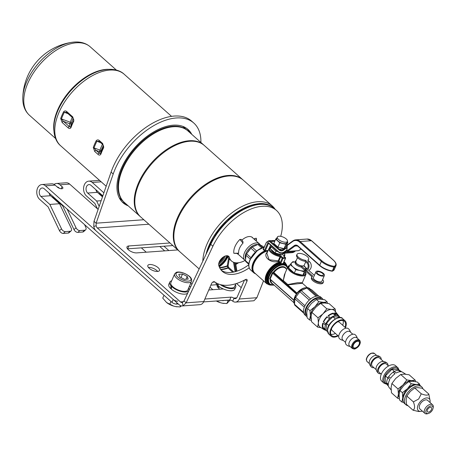 <?xml version="1.0" encoding="UTF-8"?>
<svg xmlns="http://www.w3.org/2000/svg" width="456" height="456" viewBox="0 0 456 456"><rect width="100%" height="100%" fill="white"/><g stroke="black" fill="none" stroke-linecap="round" stroke-linejoin="round"><path stroke-width="0.68" d="M233.979 298.264L233.746 298.093A2.303 0.958 23.4 0 0 230.941 297.135L229.693 300.025A2.303 0.958 -156.6 0 1 232.492 300.983L232.731 301.159L233.979 298.264A3.46 2.462 -94.1 0 0 235.262 298.651A3.46 2.462 -94.1 0 0 237.143 297.095L244.507 280.07M245.305 279.642L246.992 281.141L239.269 298.993A6.914 4.925 85.9 0 1 235.513 302.1A6.914 4.925 85.9 0 1 232.731 301.159M280.714 236.345A47.259 26.767 131.6 0 0 276.501 210.461A47.259 26.767 131.6 0 0 212.895 246.229L186.145 302.83L182.998 305.816A6.914 4.925 85.9 0 1 182.252 305.947L200.002 304.665A6.914 4.925 -94.1 0 0 203.764 301.558L211.487 283.706A2.303 1.305 131.6 0 1 214.594 281.831A47.259 26.767 131.6 0 0 245.368 279.608A2.303 1.305 131.6 0 1 246.913 279.534A2.303 1.305 131.6 0 1 246.992 281.141M182.252 305.947A6.914 4.925 85.9 0 1 179.254 304.83L96.045 230.839A6.914 4.925 85.9 0 1 93.765 226.467L93.999 221.297L96.13 223.189L96.159 225.766L93.765 226.467M229.693 300.025L203.604 301.906M217.005 284.698L210.871 285.137M190.796 286.59L189.211 286.704M172.875 245.567L127.629 248.833A6.338 2.628 23.4 0 0 127.498 248.845M157.69 271.44A6.338 2.628 23.4 0 0 156.841 270.545A6.338 2.628 23.4 0 0 148.371 267.404M235.513 302.1L253.262 300.817A6.914 4.925 -94.1 0 0 254.009 300.681L256.888 297.717L263.522 280.828M238.499 254.562A11.064 6.27 -48.4 0 1 237.747 254.049A11.064 6.27 -48.4 0 1 237.251 253.513M241.868 240.147A11.064 6.27 -48.4 0 1 252.453 237.508A11.064 6.27 -48.4 0 1 253.051 238.197M249.21 267.871A34.234 19.391 -48.4 0 1 222.351 271.36A34.234 19.391 -48.4 0 1 218.789 265.483A6.914 3.916 -48.4 0 1 222.009 258.05A6.914 3.916 -48.4 0 1 228.701 256.335A6.914 3.916 -48.4 0 1 229.419 257.52A20.4 11.554 131.6 0 0 231.54 261.026A20.4 11.554 131.6 0 0 245.117 260.439M221.348 270.345A34.234 19.391 131.6 0 0 248.759 264.782M231.54 261.026L229.414 259.133A20.4 11.554 -48.4 0 1 227.322 255.742M158.095 267.661A6.338 2.628 -156.6 0 1 159.475 270.493A6.338 2.628 -156.6 0 1 152.612 270.391A6.338 2.628 -156.6 0 1 147.835 265.46A6.338 2.628 -156.6 0 1 152.065 264.714A6.338 2.628 -156.6 0 1 158.095 267.661M204.864 299.022L230.941 297.135M236.544 283.495L241.224 287.656M183.489 301.724L180.502 301.94L97.299 227.949A3.46 2.462 -94.1 0 1 96.159 225.766M177.772 249.922L136.692 252.892A6.338 2.628 -156.6 0 1 129.88 250.868A6.338 2.628 -156.6 0 1 126.967 246.901A6.338 2.628 -156.6 0 1 128.883 245.949L169.963 242.98M190.46 283.814L192.164 283.695M212.678 282.213L214.884 282.053M223.32 288.95L208.768 289.999M180.502 301.94A3.46 2.462 -94.1 0 0 182.001 302.499A3.46 2.462 -94.1 0 0 182.377 302.436L184.019 300.937L186.145 302.83L203.764 301.558M182.377 302.436L182.998 305.816M276.501 210.461L274.375 208.569A47.259 26.767 131.6 0 0 210.763 244.336L184.019 300.937M128.187 205.827A48.986 27.748 -48.4 0 1 122.949 202.715A48.986 27.748 -48.4 0 1 134.771 147.67A48.986 27.748 -48.4 0 1 188.06 129.498A48.986 27.748 -48.4 0 1 191.765 134.338M189.633 132.445A48.986 27.748 131.6 0 0 186.949 128.603M121.929 201.717A48.986 27.748 131.6 0 0 126.061 203.935M143.834 219.741L96.13 223.189L113.208 174.01A57.633 32.644 -48.4 0 1 151.09 127.27A57.633 32.644 -48.4 0 1 193.806 123.04A57.633 32.644 -48.4 0 1 200.896 142.46M93.999 221.297L111.082 172.117A57.633 32.644 -48.4 0 1 148.958 125.377A57.633 32.644 -48.4 0 1 191.674 121.148L193.806 123.04M250.441 248.788A7.98 4.52 131.6 0 0 247.619 252.499M257.566 244.576A9.798 5.552 131.6 0 0 246.052 253.217A9.798 5.552 131.6 0 0 245.641 259.042M260.308 244.997A10.95 6.202 131.6 0 0 259.475 243.909A10.95 6.202 131.6 0 0 251.809 244.439A10.95 6.202 131.6 0 0 244.53 252.647A10.95 6.202 131.6 0 0 244.923 260.273A10.95 6.202 131.6 0 0 245.493 260.69A2.303 1.305 131.6 0 0 245.773 261.567A2.303 1.305 131.6 0 0 245.915 261.67M241.23 239.44L239.85 239.451L243.019 243.094L242.86 241.292L241.156 239.337L242.86 241.292M238.653 253.177L233.854 253.302L238.499 253.485L238.653 253.177A10.95 6.202 -48.4 0 1 243.019 243.094M233.854 253.302A14.41 8.162 -48.4 0 1 239.85 239.451M255.993 240.814L256.346 238.26L254.881 238.454L254.71 239.674M254.043 239.081L254.881 238.454M256.346 238.26A14.41 8.162 -48.4 0 1 256.34 241.121M218.225 283.894L218.225 285.855A10.431 4.326 23.4 0 0 230.531 290.785A10.431 4.326 23.4 0 0 234.789 289.201L235.701 287.08A10.431 4.326 23.4 0 0 235.393 284.749M215.642 282.566A10.431 4.326 23.4 0 0 217.592 285.296L217.654 283.649M220.225 284.578A10.431 4.326 23.4 0 0 231.448 288.671A10.431 4.326 23.4 0 0 235.701 287.08M218.213 285.319L217.592 285.296M230.753 300.151L223.417 300.475M97.47 208.825L94.933 203.507L86.418 195.932A8.071 5.746 85.9 0 1 83.704 187.085A8.071 5.746 85.9 0 1 88.749 181.146A8.071 5.746 85.9 0 1 92.249 182.457L103.894 192.814M163.943 246.211L168.84 250.566M209.994 287.16L212.855 289.708M217.187 284.892A7.433 3.084 23.4 0 0 217.33 286.607A7.433 3.084 23.4 0 0 219.877 289.195M222.061 300.572A3.46 1.431 23.4 0 0 223.326 300.686M164.684 250.868L159.782 246.514M102.834 195.869L90.995 185.341A4.611 3.283 -94.1 0 0 89 184.595A4.611 3.283 -94.1 0 0 86.116 187.992A4.611 3.283 -94.1 0 0 87.666 193.048L96.655 201.039L99.191 206.351M217.398 286.727A7.205 2.987 -156.6 0 1 217.267 285.279A7.205 2.987 -156.6 0 1 217.375 285.08M102.475 196.901L97.35 192.346A4.611 3.283 85.9 0 1 95.88 189.685M99.784 180.57A8.071 5.746 -94.1 0 0 98.433 180.445L88.749 181.146M102.646 196.399L100.941 194.883A8.071 5.746 85.9 0 1 99.271 192.7M101.146 200.714L96.655 201.039M218.031 287.594A5.763 2.388 -156.6 0 1 220.043 287.189M228.251 300.333L226.86 303.548L222.408 303.206A9.861 4.087 23.4 0 0 223.867 303.422A9.861 4.087 23.4 0 0 223.97 303.428M230.234 299.957L226.86 303.548M216.275 300.994A9.861 4.087 23.4 0 0 220.362 302.693L216.514 300.949M220.362 302.693L222.408 303.206M217.352 286.63A7.205 2.987 -156.6 0 1 218.344 286.419M235.843 283.717L234.595 286.602A9.223 3.825 -156.6 0 1 231.808 287.992A9.223 3.825 -156.6 0 1 221.713 284.92M172.396 286.345L171.45 286.311L171.416 289.235A10.431 4.326 23.4 0 0 183.728 294.171A10.431 4.326 23.4 0 0 187.832 292.866M171.667 280.805A10.431 4.326 23.4 0 0 169.752 282.178L168.834 284.299A10.431 4.326 23.4 0 0 170.789 288.676L170.937 285.752L171.878 285.787M171.45 286.311A10.431 4.326 23.4 0 0 184.646 292.051A10.431 4.326 23.4 0 0 188.898 290.466A10.431 4.326 23.4 0 0 188.59 288.129M169.752 282.178A10.431 4.326 23.4 0 0 170.937 285.752M171.41 288.699L170.789 288.676M178.256 303.941L176.518 304.072L177.042 302.864M146.245 252.202L141.349 247.847M98.131 209.412L69.654 184.087A8.071 5.746 -94.1 0 0 66.154 182.782L56.47 183.477A8.071 5.746 85.9 0 1 59.97 184.788L62.101 186.681L61.207 188.744M41.946 184.532A8.071 5.746 85.9 0 1 45.446 185.837L173.217 299.461L171.969 302.351L44.192 188.727A4.611 3.283 -94.1 0 0 42.197 187.98A4.611 3.283 -94.1 0 0 39.313 191.372A4.611 3.283 -94.1 0 0 40.863 196.428L49.852 204.425L61.514 228.849L59.479 230.668L48.131 206.893L39.609 199.318A8.071 5.746 85.9 0 1 36.896 190.471A8.071 5.746 85.9 0 1 41.946 184.532L51.631 183.831A8.071 5.746 -94.1 0 1 55.125 185.136L57.256 187.034A3.46 1.431 23.4 0 0 60.545 188.641A3.46 1.431 23.4 0 0 62.854 188.231A3.46 1.431 23.4 0 0 62.101 186.681M177.772 301.182A3.46 1.431 -156.6 0 1 173.217 299.461M171.969 302.351A3.46 1.431 23.4 0 0 176.518 304.072M59.422 188.299L58.721 187.678A4.611 3.283 -94.1 0 0 57.148 186.937M71.079 230.907A3.46 2.126 -131.8 0 1 70.178 231.26L68.143 233.079A3.46 2.126 48.2 0 0 69.05 232.72L71.079 230.907A3.46 2.126 -131.8 0 0 71.199 228.154L59.536 203.724L50.548 195.727A4.611 3.283 85.9 0 1 49.077 193.07M82.667 232.03A3.46 2.126 48.2 0 0 83.573 231.671L85.603 229.852A3.46 2.126 -131.8 0 1 84.702 230.212L82.667 232.03L77.828 232.383L79.863 230.565L84.702 230.212M84.52 224.586L85.722 227.099A3.46 2.126 -131.8 0 1 85.603 229.852M67.117 209.11L76.038 227.8L74.003 229.619A3.46 2.126 48.2 0 0 77.828 232.383M79.863 230.565A3.46 2.126 -131.8 0 1 76.038 227.8M68.143 233.079L63.304 233.432L65.333 231.614A3.46 2.126 -131.8 0 1 61.514 228.849M59.479 230.668A3.46 2.126 48.2 0 0 63.304 233.432M74.003 229.619L62.654 205.838L54.139 198.269A8.071 5.746 85.9 0 1 52.468 196.086M54.104 184.406A8.071 5.746 85.9 0 1 56.47 183.477M65.333 231.614L70.178 231.26M59.536 203.724L49.852 204.425M180.599 305.68L180.057 306.934L175.606 306.586A9.861 4.087 23.4 0 0 177.065 306.802A9.861 4.087 23.4 0 0 177.167 306.814M181.374 305.902L180.057 306.934M163.995 295.254L162.746 298.133L166.617 302.545A9.861 4.087 23.4 0 0 173.559 306.073L166.617 302.545M170.96 301.45L169.712 304.329M173.559 306.073L175.606 306.586M191.537 281.323L187.792 289.987A9.223 3.825 -156.6 0 1 185.005 291.373A9.223 3.825 -156.6 0 1 175.104 288.426A9.223 3.825 -156.6 0 1 170.863 282.663L174.614 273.999A9.223 3.825 23.4 0 0 178.855 279.762A9.223 3.825 23.4 0 0 188.755 282.709A9.223 3.825 23.4 0 0 191.537 281.323C191.965 279.517 191.281 277.869 189.491 276.387C184.23 272.232 178.735 271.73 177.715 272.118C176.974 271.827 175.942 272.454 174.614 273.999M178.792 274.307L182.514 274.039L187.222 276.427L188.197 279.083L184.469 279.357L179.767 276.963L178.792 274.307M180.981 277.584L182.514 274.039M187.222 276.427L186.002 279.243M219.729 267.923A38.731 21.939 131.6 0 0 227.333 266.247L228.097 265.968A0.576 0.353 9.3 0 0 227.299 265.831A0.576 0.331 -109.3 0 0 227.333 266.247L227.886 267.718A0.576 0.331 -109.4 0 0 228.108 268.071A0.576 0.319 131.6 0 0 228.644 267.438L227.886 267.718A39.837 22.566 -48.4 0 1 220.613 269.405M218.663 264.189A10.374 5.877 131.6 0 0 225.355 255.981M223.149 257.127A8.875 5.027 -48.4 0 1 219.256 261.864M218.886 262.907A10.374 5.877 131.6 0 0 224.17 256.494M72.111 42.3C79.486 41.268 85.528 42.778 90.225 46.82A45.76 25.918 -48.4 0 0 76.357 42.801A45.76 25.918 -48.4 0 0 27.782 83.334A45.76 25.918 -48.4 0 0 29.412 115.214C24.846 111.019 22.64 105.199 22.8 97.749A44.728 25.337 -48.4 0 1 22.8 97.749A44.728 25.337 -48.4 0 1 26.716 81.687A44.728 25.337 -48.4 0 1 72.111 42.3L72.111 42.3A57.633 57.633 0 0 0 22.8 97.715M124.083 202.173A47.834 27.092 -48.4 0 1 123.798 201.922A47.834 27.092 -48.4 0 1 127.76 158.107A47.834 27.092 -48.4 0 1 172.875 126.226A47.834 27.092 -48.4 0 1 187.376 130.433A47.834 27.092 -48.4 0 1 187.655 130.69M68.081 127.783C69.204 128.809 70.161 128.757 70.959 127.629A1.151 0.547 -160 0 1 70.703 127.144L69.352 126.631A1.151 0.655 131.6 0 0 68.081 127.783L62.153 122.504A1.151 0.655 -48.4 0 1 63.424 121.353L61.446 118.913A47.498 26.904 -48.4 0 1 64.313 112.284L66.718 112.438M70.959 127.629A47.834 27.092 -48.4 0 1 73.844 120.96L72.778 116.93L66.85 111.657C65.704 110.631 64.621 110.688 63.583 111.834A47.834 27.092 131.6 0 0 60.694 118.503L62.153 122.504M97.966 154.356C99.089 155.382 100.046 155.336 100.844 154.208A1.151 0.547 -160 0 1 100.588 153.718L99.237 153.205A1.151 0.655 131.6 0 0 97.966 154.356L94.734 151.483A1.151 0.655 -48.4 0 1 96.005 150.332L94.027 147.886A47.498 26.904 -48.4 0 1 96.894 141.263L99.3 141.411M100.844 154.208A47.834 27.092 -48.4 0 1 103.729 147.533L102.663 143.503L99.431 140.63C98.291 139.604 97.202 139.661 96.165 140.807A47.834 27.092 131.6 0 0 93.28 147.482L94.734 151.483M103.729 147.533A1.151 0.41 -153.4 0 1 103.455 147.094A47.498 26.904 131.6 0 0 100.588 153.718L100.981 151.016A1.151 1.043 8.3 0 1 99.471 151.631L99.978 150.121L94.027 147.886A1.151 0.547 20 0 1 93.28 147.482M102.663 143.503A1.151 0.655 131.6 0 0 102.64 144.438C103.518 145.795 103.825 146.564 103.558 146.741L103.569 146.313M99.431 140.63A1.151 0.655 131.6 0 0 99.402 141.565L102.64 144.438A1.151 0.655 131.6 0 0 102.657 144.455M99.402 141.565A1.151 0.655 131.6 0 0 99.408 141.565L98.821 141.2M96.165 140.807A1.151 0.41 26.6 0 0 96.894 141.263L100.668 142.688M73.844 120.96A1.151 0.41 -153.4 0 1 73.57 120.521A47.498 26.904 131.6 0 0 70.703 127.144L71.29 123.126A1.151 1.043 8.3 0 1 69.774 123.747L70.287 122.231L61.446 118.913A1.151 0.547 20 0 1 60.694 118.503M72.778 116.93A1.151 0.655 131.6 0 0 72.755 117.865C73.65 119.267 73.957 120.031 73.672 120.156L73.684 119.734M72.755 117.865L72.755 117.865A1.151 0.655 131.6 0 0 72.772 117.882L66.821 112.592A1.151 0.655 131.6 0 1 66.821 112.586L66.24 112.227M66.85 111.657A1.151 0.655 131.6 0 0 66.821 112.586M63.583 111.834A1.151 0.41 26.6 0 0 64.313 112.284L68.087 113.715M202.812 261.163A47.834 27.092 -48.4 0 1 257.777 201.723A47.834 27.092 -48.4 0 1 272.272 205.93A47.834 27.092 -48.4 0 1 275.025 209.144M103.335 145.424A42.984 24.345 -48.4 0 0 100.981 151.016A1.151 0.553 19.7 0 0 100.725 150.526A1.151 0.553 19.7 0 0 99.978 150.121A42.984 24.345 -48.4 0 1 102.457 144.278M73.222 118.412A40.795 23.108 131.6 0 0 71.29 123.126A1.151 0.553 19.5 0 0 71.033 122.635A1.151 0.553 19.5 0 0 70.287 122.231A40.795 23.108 131.6 0 1 72.265 117.426M272.272 205.93L243.31 180.177A47.834 27.092 131.6 0 0 228.809 175.97A47.834 27.092 131.6 0 0 183.694 207.85A47.834 27.092 131.6 0 0 179.738 251.666L199.141 268.926M140.414 216.691A47.834 27.092 -48.4 0 1 140.123 216.446A47.834 27.092 -48.4 0 1 144.085 172.625A47.834 27.092 -48.4 0 1 189.2 140.744A47.834 27.092 -48.4 0 1 203.701 144.951A47.834 27.092 -48.4 0 1 203.98 145.207M203.701 144.951L187.94 130.94A47.834 27.092 131.6 0 0 173.44 126.734A47.834 27.092 131.6 0 0 128.324 158.614A47.834 27.092 131.6 0 0 124.368 202.43L140.123 216.446M179.453 251.41A47.834 27.092 -48.4 0 1 179.168 251.165A47.834 27.092 -48.4 0 1 183.13 207.343A47.834 27.092 -48.4 0 1 228.245 175.463A47.834 27.092 -48.4 0 1 242.74 179.67A47.834 27.092 -48.4 0 1 243.025 179.926M242.74 179.67L204.265 145.458A47.834 27.092 131.6 0 0 189.77 141.252A47.834 27.092 131.6 0 0 144.655 173.132A47.834 27.092 131.6 0 0 140.693 216.948L179.168 251.165M302.659 275.19A9.223 3.825 -156.6 0 1 294.496 273.133M294.194 272.984A9.223 3.825 -156.6 0 1 288.699 268.094M288.625 267.883A9.223 3.825 -156.6 0 1 289.657 265.489M305.554 272.335A9.223 3.825 -156.6 0 1 302.892 275.173M289.685 265.432L289.617 265.449A9.798 4.064 23.4 0 0 287.896 266.72A9.798 4.064 23.4 0 0 292.399 272.848A9.798 4.064 23.4 0 0 302.921 275.977A9.798 4.064 23.4 0 0 305.879 274.501A9.798 4.064 23.4 0 0 305.628 272.38L305.588 272.3M285.188 272.973L283.301 280.525L282.526 280.816A10.374 4.298 23.4 0 0 282.595 280.93L287.36 285.171L287.81 284.544L283.307 280.543A9.798 4.064 -156.6 0 1 283.301 280.525L284.333 274.951M302.431 283.261L302.317 282.743L297.563 282.697L287.833 284.561L287.85 284.892L287.833 284.561A9.798 4.064 -156.6 0 1 287.81 284.544M273.492 272.785L273.879 272.54L273.344 272.152L273.366 272.728L282.526 280.816L283.096 280.765M287.696 284.857L287.542 285.279L287.85 284.892L302.425 283.261L307.298 287.594M270.448 279.465L270.18 279.004L270.448 279.465L270.18 279.004L272.762 273.036L273.366 272.728L282.595 280.93A0.576 0.456 149.5 0 0 283.307 280.543M262.998 246.536A2.303 1.305 131.6 0 0 262.884 246.4A2.303 1.305 131.6 0 0 262.741 246.303L263.853 247.289M311.978 290.09A2.303 1.305 131.6 0 0 311.864 289.959A2.303 1.305 131.6 0 0 311.722 289.856L318.841 296.189M303.593 312.354L294.473 304.249A2.303 1.305 131.6 0 0 294.753 305.127A2.303 1.305 131.6 0 0 294.895 305.224M294.473 304.249L294.947 298.862L304.323 307.196M304.978 305.737L295.585 297.386A2.303 1.305 131.6 0 0 294.947 298.862M295.585 297.386L299.894 291.72L309.305 300.088M310.622 298.976L301.222 290.614A2.303 1.305 131.6 0 0 299.894 291.72M317.29 296.092L308.079 287.901A2.303 1.305 131.6 0 0 306.842 287.992L316.133 296.252M308.079 287.901L311.722 289.856M301.222 290.614L306.842 287.992M248.856 263.676L245.493 260.69L245.966 255.303L250.27 259.128M250.994 257.731L246.605 253.832A2.303 1.305 131.6 0 0 245.966 255.303M246.605 253.832L250.914 248.167L255.388 252.139M256.671 251.005L252.242 247.061A2.303 1.305 131.6 0 0 250.914 248.167M252.242 247.061L257.862 244.439L261.778 247.921M262.736 247.585L259.099 244.348A2.303 1.305 131.6 0 0 257.862 244.439M259.099 244.348L262.741 246.303M275.088 240.557L271.172 240.568A4.839 3.448 85.9 0 1 272.397 240.791L272.317 240.996M268.584 243.19L268.031 242.421L264.577 250.412A0.576 0.325 131.6 0 0 264.771 250.863A0.576 0.41 -94.1 0 0 265.335 250.697L264.577 250.412L263.414 248.993M268.031 250.686L265.021 250.954A0.576 0.576 0 0 1 264.594 250.811L263.391 249.74A0.576 0.325 -48.4 0 1 263.368 249.335L265.99 243.27A4.264 3.038 85.9 0 1 270.163 242.045L278.929 249.842A6.338 4.514 -94.1 0 0 283.455 250.201L286.932 247.688M263.562 249.791A0.576 0.325 -48.4 0 1 263.391 249.74A0.576 0.576 0 0 1 263.243 249.079L265.99 243.27M287.223 245.305L286.727 250.891A0.576 0.576 0 0 0 287.343 251.501A0.576 0.41 -94.1 0 0 287.502 251.438A0.576 0.37 -125.9 0 1 286.898 250.954L286.892 250.846M299.022 250.464A0.576 0.37 -125.9 0 1 298.8 250.623A0.576 0.41 85.9 0 1 298.469 250.646M307.036 239.047L295.739 239.862L292.746 240.985A0.576 0.37 54.1 0 0 292.678 241.48A9.627 6.857 85.9 0 1 299.552 242.028A0.576 0.325 131.6 0 1 300.162 241.52L311.459 240.7A0.576 0.325 -48.4 0 1 311.636 240.751L307.036 239.047A10.203 7.267 85.9 0 1 311.459 240.7L333.273 260.102A10.95 4.537 -156.6 0 1 334.219 266.264L333.991 266.275A10.95 4.537 -156.6 0 1 321.976 260.917L300.162 241.52A10.203 7.267 -94.1 0 0 295.739 239.862A10.203 7.267 -94.1 0 0 292.877 240.939A0.576 0.37 54.1 0 0 292.746 240.985L287.32 244.912A0.576 0.576 0 0 0 287.08 245.345L287.251 245.408A0.576 0.37 -125.9 0 1 287.451 244.866M286.26 268.886A10.465 5.928 131.6 0 0 273.344 272.152L272.255 272.853L269.713 278.736L270.283 279.403M293.841 300.698L294.701 297.112L296.885 293.47C301.627 288.049 305.919 286.436 309.767 288.631L310.274 289.081M295.545 295.152L294.183 298.663A10.573 5.985 131.6 0 1 294.758 297.055A10.573 5.985 131.6 0 1 295.585 295.425L295.636 295.294M296.924 293.425A0.462 0.393 65.1 0 1 296.588 293.379L296.571 293.407A0.462 0.365 -120.7 0 0 296.924 293.425M296.571 293.407L296.292 293.955L272.255 272.853M293.704 299.923L269.713 278.736M266.72 250.737L266.942 251.176L267.364 250.789M270.043 247.414L271.052 247.226L270.317 247.283L268.977 248.503A8.647 3.585 23.4 0 0 271.89 253.2A8.647 3.585 23.4 0 0 280.075 256.568A0.576 0.291 -81.8 0 0 280.075 255.782A8.071 3.346 -156.6 0 1 271.354 251.758A8.071 3.346 -156.6 0 1 270.818 247.306M267.655 251.809C262.075 256.107 270.288 263.562 278.394 261.436A0.576 0.325 131.6 0 0 278.918 260.94L269.114 259.738L266.88 253.342L268.977 248.503M285.45 257.959A0.576 0.325 131.6 0 0 285.251 257.52L282.828 257.697A0.576 0.325 131.6 0 0 282.218 258.21L282.976 258.495A0.576 0.41 -94.1 0 0 282.828 257.697L281.301 256.34A0.576 0.325 131.6 0 0 280.691 256.848L280.075 256.568L278.302 260.661L278.394 261.436L279.22 262.171L279.249 263.585A0.576 0.348 -107.1 0 0 279.505 264.189A0.576 0.325 131.6 0 0 279.898 263.904L280.087 264.702L280.554 264.058L279.249 263.585A12.831 7.267 131.6 0 0 267.854 274.273A12.831 7.267 131.6 0 0 269.827 284.384M283.393 263.916A12.449 7.051 -48.4 0 1 285.319 264.885L285.958 265.455A12.449 7.051 131.6 0 0 277.242 266.059A12.449 7.051 131.6 0 0 268.972 275.384A12.449 7.051 131.6 0 0 269.41 284.06L268.778 283.489A12.449 7.051 -48.4 0 1 269.114 273.235A12.449 7.051 -48.4 0 1 279.505 264.189L280.087 264.702A12.449 7.051 -48.4 0 1 283.94 264.423L283.29 263.562L283.193 263.87M284.458 253.217A8.071 3.346 -156.6 0 1 283.603 255.525A1.151 0.479 23.4 0 0 283.723 256.164L285.251 257.52A0.576 0.41 85.9 0 1 285.393 258.318L285.45 257.982M267.575 251.735L266.942 251.176A13.948 7.9 -48.4 0 0 255.081 261.231A13.948 7.9 -48.4 0 0 254.602 272.893L266.948 283.871A13.948 7.9 131.6 0 1 267.404 272.249A13.948 7.9 131.6 0 1 279.22 262.171A0.576 0.325 131.6 0 0 279.745 261.676L278.918 260.94L280.691 256.848L282.218 258.21L280.109 263.072L280.867 263.357L282.976 258.495L285.393 258.318L283.41 262.912M271.405 285.091A13.566 7.684 -48.4 0 1 266.635 275.481A13.566 7.684 -48.4 0 1 279.357 262.81L280.132 262.918L280.012 263.42L280.719 263.693L280.867 263.357M280.554 264.058L280.012 263.42M280.662 263.819L280.719 263.693A13.024 7.376 131.6 0 1 283.153 263.517L283.467 263.095M283.29 263.186L283.13 263.642M281.979 254.744A6.338 2.628 -156.6 0 1 281.021 254.927A6.338 2.628 -156.6 0 1 274.797 253.24A6.338 2.628 -156.6 0 1 271.212 249.523M277.385 237.052L276.758 238.499A5.478 2.269 23.4 0 0 279.277 241.925A5.478 2.269 23.4 0 0 285.154 243.669A5.478 2.269 23.4 0 0 286.807 242.848L287.434 241.401A5.478 2.269 23.4 0 0 283.307 237.143A5.478 2.269 23.4 0 0 277.385 237.052A5.478 2.269 23.4 0 0 279.898 240.477A5.478 2.269 23.4 0 0 285.781 242.227A5.478 2.269 23.4 0 0 287.434 241.401M287.303 241.703L287.867 242.204L285.883 244.319L279.796 242.786L275.698 239.143L277.145 237.599M285.883 244.319L284.008 248.651L285.992 246.536L287.867 242.204M284.008 248.651L277.921 247.118L279.796 242.786M277.921 247.118L273.822 243.475L275.698 239.143M270.579 245.066L269.331 247.956M271.696 246.058L270.231 248.657L275.15 253.029L282.452 254.864L283.968 253.251M282.452 254.864L283.125 253.314M275.15 253.029L275.983 251.102L277.909 251.587M271.069 246.73L275.983 251.102M294.314 273.093L288.58 267.985L290.027 264.634L293.02 266.908L295.767 269.741L294.314 273.093L302.835 275.23L305.982 271.423M295.494 262.092L292.809 261.676L290.027 264.634M305.697 267.661A8.071 3.346 23.4 0 0 304.317 266.093L303.992 265.808A8.071 3.346 23.4 0 1 304.317 266.093L307.065 268.92M295.767 269.741L300.145 270.533L304.283 271.884L305.229 270.75M304.283 271.884L302.835 275.23M295.528 262.149A8.071 3.346 23.4 0 0 291.538 262.878A8.071 3.346 23.4 0 0 293.02 266.908A8.071 3.346 23.4 0 0 300.145 270.533A8.071 3.346 23.4 0 0 305.064 270.607M311.932 276.712L301.028 267.022A4.611 1.909 -156.6 0 1 296.759 265.198A4.611 1.909 -156.6 0 1 295.271 262.741A4.611 1.909 23.4 0 0 296.759 265.198A4.611 1.909 23.4 0 0 301.028 267.022L301.45 266.059L312.759 276.114A6.338 2.628 23.4 0 0 311.847 276.872A6.338 2.628 23.4 0 0 316.618 281.802A6.338 2.628 23.4 0 0 323.481 281.911A6.338 2.628 23.4 0 0 322.614 279.568M311.847 276.872L311.431 277.835A6.338 2.628 23.4 0 0 316.202 282.766A6.338 2.628 23.4 0 0 323.065 282.874L323.481 281.911M323.954 275.897A4.611 1.909 23.4 0 0 324.393 275.447A4.611 1.909 23.4 0 0 320.921 271.861A4.611 1.909 23.4 0 0 315.934 271.782A4.611 1.909 23.4 0 0 318.75 275.059A4.611 1.909 23.4 0 0 323.954 275.897M315.934 271.782L313.432 277.561A4.611 1.909 23.4 0 0 316.253 280.839A4.611 1.909 23.4 0 0 321.452 281.677A4.611 1.909 23.4 0 0 321.896 281.221L324.393 275.447M318.031 271.719A3.46 1.431 -156.6 0 1 321.748 272.825A3.46 1.431 -156.6 0 1 323.338 274.991A3.46 1.431 -156.6 0 1 319.593 274.928A3.46 1.431 -156.6 0 1 316.988 272.243A3.46 1.431 -156.6 0 1 318.031 271.719M314.378 275.378L308.604 270.248A4.611 3.283 85.9 0 0 311.22 266.692A4.611 3.283 85.9 0 0 309.641 261.841L307.384 262L305.48 260.308L305.064 261.271A6.338 2.628 -156.6 0 1 298.88 258.86A6.338 2.628 -156.6 0 1 296.599 255.314L297.016 254.351A6.338 2.628 -156.6 0 1 303.878 254.459A6.338 2.628 -156.6 0 1 308.649 259.39A6.338 2.628 -156.6 0 1 307.737 260.148L309.641 261.841M307.042 268.858L303.707 265.894A4.611 1.909 23.4 0 0 304.146 265.443A4.611 1.909 23.4 0 0 304.18 265.346A4.611 1.909 23.4 0 1 304.146 265.443L303.884 266.053L304.146 265.443A4.611 1.909 23.4 0 1 303.707 265.894L306.728 268.578A3.46 2.462 -94.1 0 0 307.07 268.835M295.534 262.132L295.174 261.812L295.596 260.849L296.047 260.946M305.064 261.271L306.968 262.964A3.46 2.462 85.9 0 1 308.131 266.754A3.46 2.462 85.9 0 1 305.965 269.302A3.46 2.462 85.9 0 1 304.465 268.744L301.45 266.059A4.611 1.909 23.4 0 1 297.175 264.235A4.611 1.909 23.4 0 1 295.688 261.778L295.271 262.741L295.688 261.778A4.611 1.909 23.4 0 1 295.733 261.693A4.611 1.909 23.4 0 0 295.688 261.778A4.611 1.909 23.4 0 0 297.175 264.235A4.611 1.909 23.4 0 0 301.45 266.059L301.028 267.022L304.049 269.707A4.611 3.283 -94.1 0 0 306.05 270.454A4.611 3.283 -94.1 0 0 308.934 267.056A4.611 3.283 -94.1 0 0 307.384 262M295.596 260.849L295.95 261.168M295.955 262.707A4.378 1.818 23.4 0 0 299.199 265.278A4.378 1.818 23.4 0 0 303.291 265.882M305.48 260.308A6.338 2.628 -156.6 0 1 299.296 257.902A6.338 2.628 -156.6 0 1 297.016 254.351M308.649 259.39L308.233 260.353A6.338 2.628 -156.6 0 1 308.148 260.513M327.414 303.308L327.214 301.94L323.606 302.334L318.795 301.655L314.988 306.7L309.972 310.673L310.376 315.86L309.573 319.975L311.288 320.306M309.573 319.975L307.156 317.826L306.757 312.639L307.561 308.524L311.368 303.479L316.378 299.507L319.987 299.113L324.797 299.791L327.214 301.94M309.972 310.673L307.561 308.524M318.795 301.655L316.378 299.507M311.152 319.029A10.95 6.202 -48.4 0 1 310.376 315.86A10.95 6.202 -48.4 0 1 314.988 306.7A10.95 6.202 -48.4 0 1 323.606 302.334A10.95 6.202 -48.4 0 1 326.017 303.103M306.831 315.313A10.95 6.202 -48.4 0 1 309.841 303.018A10.95 6.202 -48.4 0 1 321.588 299.142L321.714 299.256M306.985 316.681A11.93 6.754 -48.4 0 1 306.386 316.242A11.93 6.754 -48.4 0 1 309.259 302.835A11.93 6.754 -48.4 0 1 322.238 298.412A11.93 6.754 -48.4 0 1 322.631 298.817A11.93 6.754 -48.4 0 1 323.07 299.455M306.386 316.242L304.961 314.976A11.93 6.754 -48.4 0 1 307.84 301.576A11.93 6.754 -48.4 0 1 320.819 297.147L322.238 298.412M335.434 333.433A9.565 5.421 -48.4 0 1 330.834 334.276M343.009 320.585A9.565 5.421 -48.4 0 1 342.707 325.253M331.438 328.856A5.478 3.101 131.6 0 0 332.11 330.48L338.722 336.357M345.996 328.177L339.389 322.301A5.478 3.101 131.6 0 0 337.697 321.822M337.776 335.519A9.565 5.421 -48.4 0 1 331.734 335.622A9.565 5.421 -48.4 0 1 334.043 324.872A9.565 5.421 -48.4 0 1 344.451 321.326A9.565 5.421 -48.4 0 1 345.049 327.334M338.181 335.878A10.374 5.877 -48.4 0 1 337.765 336.1A10.374 5.877 -48.4 0 1 331.198 336.226A10.374 5.877 -48.4 0 1 333.701 324.569A10.374 5.877 -48.4 0 1 344.987 320.722A10.374 5.877 -48.4 0 1 345.46 327.699M350.487 332.167A6.686 6.686 0 0 0 348.424 328.719A6.686 3.785 131.6 0 0 341.156 331.198A6.686 3.785 131.6 0 0 339.543 338.705A6.686 6.686 0 0 0 343.214 340.353M352.813 334.237L349.986 331.723A5.478 3.101 131.6 0 0 346.52 331.786A5.478 3.101 131.6 0 0 342.61 335.884A5.478 3.101 131.6 0 0 342.707 339.902L345.534 342.422M357.304 338.232A6.686 6.686 0 0 0 355.241 334.778A6.686 3.785 131.6 0 0 347.968 337.258A6.686 3.785 131.6 0 0 346.355 344.77A6.686 6.686 0 0 0 350.026 346.412M360.217 342.131A5.478 3.101 131.6 0 0 359.55 340.227L356.797 337.782A5.478 3.101 131.6 0 0 353.337 337.845A5.478 3.101 131.6 0 0 349.421 341.943A5.478 3.101 131.6 0 0 349.524 345.967L352.271 348.407C353.879 349.131 354.916 349.228 355.389 348.709C358.234 347.358 359.887 345.255 360.343 342.388L359.55 340.227A5.478 3.101 131.6 0 0 356.085 340.29A5.478 3.101 131.6 0 0 352.169 344.388A5.478 3.101 131.6 0 0 352.271 348.407M339.817 317.581L339.19 317.023L332.983 316.817L329.528 319.952L326.485 323.458L326.188 330.315L327.476 331.455M356.136 347.597A4.036 2.286 -48.4 0 1 353.582 347.649A4.036 2.286 -48.4 0 1 354.557 343.111A4.036 2.286 -48.4 0 1 358.946 341.618A4.036 2.286 -48.4 0 1 359.02 344.582A4.036 2.286 -48.4 0 1 356.136 347.597M317.997 317.809L323.008 313.836L326.815 308.792L331.626 309.464L335.234 309.071L329.129 303.639L324.319 302.966L320.71 303.36L315.695 307.333L311.887 312.377L311.089 316.492L311.488 321.674L317.593 327.106L318.396 322.99L317.997 317.809L311.887 312.377M326.815 308.792L320.71 303.36M325.282 330.081A10.249 5.803 -48.4 0 1 323.959 329.563A10.249 5.803 -48.4 0 1 323.019 328.651L325.561 329.973A9.565 5.421 131.6 0 0 326.125 330.634A9.565 5.421 131.6 0 0 327.294 331.295M339.748 317.524L339.885 317.456A9.798 5.552 131.6 0 0 339.543 316.806L339.406 317A9.565 5.421 131.6 0 0 338.842 316.339A9.565 5.421 131.6 0 0 336.015 315.489L334.305 313.021A10.249 5.803 -48.4 0 1 337.525 314.309A10.249 5.803 -48.4 0 1 337.691 314.532L339.543 316.806M337.691 314.532L337.349 315.005M338.842 316.339L336.71 314.44A9.565 5.421 131.6 0 0 334.795 313.62M335.263 315.58A9.565 5.421 131.6 0 0 330.275 318.111L328.166 315.689A10.249 5.803 -48.4 0 1 333.159 313.158L335.274 315.404L333.137 313.688A9.565 5.421 131.6 0 0 328.44 315.979M333.159 313.158L333.137 313.688M326.986 316.732L329.494 318.795A9.565 5.421 131.6 0 0 325.823 323.88L323.315 321.816A10.249 5.803 -48.4 0 1 326.986 316.732M325.823 323.88L323.315 321.816M327.283 316.983A9.565 5.421 131.6 0 0 323.697 321.987M336.157 315.295A9.798 5.552 131.6 0 0 335.274 315.404M330.281 317.929A9.798 5.552 131.6 0 0 329.369 318.738M325.698 323.823A9.798 5.552 131.6 0 0 325.288 324.854L325.476 324.752A9.565 5.421 131.6 0 0 325.276 329.42L325.088 329.517A9.798 5.552 131.6 0 0 325.424 330.167M325.088 329.517L322.586 327.807A10.249 5.803 -48.4 0 1 322.289 325.681A10.249 5.803 -48.4 0 1 322.785 323.144L325.288 324.854M325.276 329.42L323.15 327.522L322.586 327.807M323.173 323.412A9.565 5.421 131.6 0 0 323.15 327.522M321.03 327.682L317.593 327.106M337.525 314.309L334.681 310.844A10.95 6.202 131.6 0 0 331.626 309.464A10.95 6.202 131.6 0 0 323.008 313.836A10.95 6.202 131.6 0 0 318.396 322.99A10.95 6.202 131.6 0 0 320.186 327.146L323.959 329.563M335.234 309.071L335.593 311.955M328.804 325.527L326.485 323.458M335.274 318.852L332.983 316.817M398.213 368.1A10.374 5.877 131.6 0 0 397.871 367.747L395.529 365.666A10.374 5.877 131.6 0 0 384.243 369.514A10.374 5.877 131.6 0 0 381.74 381.17L384.083 383.251L386.91 384.311M414.065 381.393A10.95 6.202 131.6 0 0 411.631 380.606A10.95 6.202 131.6 0 0 403.013 384.972A10.95 6.202 131.6 0 0 398.401 394.132A10.95 6.202 131.6 0 0 399.154 397.273M380.726 373.715A6.686 3.785 -48.4 0 1 378.298 373.173A6.686 3.785 -48.4 0 1 379.911 365.661A6.686 3.785 -48.4 0 1 387.184 363.181A6.686 3.785 -48.4 0 1 388.005 365.53M378.298 373.173A6.686 6.686 0 0 1 376.075 368.67A5.478 3.101 -48.4 0 1 378.064 364.019A5.478 3.101 -48.4 0 1 382.453 361.5A6.686 6.686 0 0 1 387.184 363.181M373.914 367.656A6.686 3.785 -48.4 0 1 371.486 367.114A6.686 3.785 -48.4 0 1 373.099 359.602A6.686 3.785 -48.4 0 1 380.372 357.122A6.686 3.785 -48.4 0 1 381.187 359.47M371.486 367.114A6.686 6.686 0 0 1 369.263 362.611A5.478 3.101 -48.4 0 1 371.247 357.954A5.478 3.101 -48.4 0 1 375.636 355.441A6.686 6.686 0 0 1 380.372 357.122M387.845 378.241L388.062 377.819M394.178 371.56L394.503 371.389M399.085 370.289L398.179 369.48L391.978 369.274L385.474 375.915L385.177 382.772L387.093 384.471M391.978 369.274L394.332 371.366M399.285 398.578L397.598 398.248L398.401 394.132L397.997 388.951L403.013 384.972L406.82 379.933L411.631 380.606L415.239 380.213L415.445 381.615M415.239 380.213L409.129 374.781L404.318 374.108L400.71 374.501L395.7 378.474L391.892 383.519L391.088 387.634L391.487 392.815L397.598 398.248M391.892 383.519L397.997 388.951M400.71 374.501L406.82 379.933M394.166 371.572A9.565 5.421 -48.4 0 1 398.743 370.443L401.041 371.754A10.249 5.803 131.6 0 0 396.27 372.985L394.03 371.48A9.798 5.552 -48.4 0 0 393.061 372.085L395.016 373.772A10.249 5.803 131.6 0 0 392.622 375.812A10.249 5.803 131.6 0 0 390.592 378.292L388.637 376.61A9.798 5.552 -48.4 0 0 388.01 377.631L389.783 379.62A10.249 5.803 131.6 0 0 388.301 384.778L386.528 382.789L388.318 384.174M398.743 370.443L400.191 371.731M405.697 374.205L402.768 372.33A10.249 5.803 131.6 0 0 402.01 371.959L399.547 370.403A9.798 5.552 -48.4 0 0 398.8 370.243M386.528 382.789A9.798 5.552 -48.4 0 0 386.614 383.627L388.415 385.861A10.249 5.803 131.6 0 0 389.202 387.583L391.134 389.937M388.461 386.067L387.885 385.554A9.565 5.421 -48.4 0 1 386.916 384.003M386.711 382.744A9.565 5.421 -48.4 0 1 388.107 377.739M388.74 376.696A9.565 5.421 -48.4 0 1 393.146 372.193L393.061 372.085M393.146 372.193L394.964 373.812M385.474 375.915L387.834 378.013M381.267 374.194L379.101 372.267A5.478 3.101 -48.4 0 1 378.925 372.085A5.478 3.101 -48.4 0 1 380.578 365.946A5.478 3.101 -48.4 0 1 386.38 364.087L388.54 366.008M376.24 369.719L372.29 366.208A5.478 3.101 -48.4 0 1 372.107 366.025A5.478 3.101 -48.4 0 1 373.766 359.887A5.478 3.101 -48.4 0 1 379.569 358.028L383.513 361.54M401.878 402.044L399.462 399.895L399.114 394.679L399.969 390.541L403.799 385.525L408.838 381.581L412.418 381.244L417.2 381.974L419.617 384.123L416.037 384.459L411.249 383.73L407.419 388.746L402.386 392.69L402.733 397.9L401.878 402.044L403.64 402.403M419.771 385.229L419.617 384.123M408.838 381.581L411.249 383.73M399.969 390.541L402.386 392.69M416.955 384.59A10.95 6.202 131.6 0 0 416.037 384.459A10.95 6.202 131.6 0 0 407.419 388.746A10.95 6.202 131.6 0 0 402.733 397.9A10.95 6.202 131.6 0 0 403.036 400.243M422.98 388.871A11.93 6.754 131.6 0 0 421.76 386.91L420.341 385.651A11.93 6.754 131.6 0 0 407.744 389.658A11.93 6.754 131.6 0 0 404.05 403.018A11.93 6.754 131.6 0 0 404.489 403.48L405.908 404.74A11.93 6.754 131.6 0 0 407.995 405.72M421.76 386.91A11.93 6.754 131.6 0 0 409.163 390.923A11.93 6.754 131.6 0 0 405.469 404.278A11.93 6.754 131.6 0 0 405.908 404.74M431.142 411.734A4.611 2.611 -48.4 0 1 428.566 413.41A4.611 2.611 -48.4 0 1 425.91 410.89A4.611 2.611 -48.4 0 1 430.207 406.062A4.611 2.611 -48.4 0 1 433.018 408.405A4.611 2.611 -48.4 0 1 431.142 411.734M433.018 408.405L433.2 407.447A5.763 3.266 131.6 0 0 432.573 404.774A5.763 3.266 131.6 0 0 426.634 406.558A5.763 3.266 131.6 0 0 424.912 413.392A5.763 3.266 131.6 0 0 427.637 413.7L428.566 413.41M432.573 404.774L427.603 400.357A5.763 3.266 131.6 0 0 421.663 402.141A5.763 3.266 131.6 0 0 419.942 408.969L424.912 413.392M430.504 410.976A2.884 1.63 -48.4 0 1 427.534 411.865A2.884 1.63 -48.4 0 1 428.23 408.627A2.884 1.63 -48.4 0 1 431.365 407.561A2.884 1.63 -48.4 0 1 430.504 410.976M428.811 394.058L422.267 388.238L417.958 387.634L414.732 387.982L410.246 391.539L406.837 396.053L406.119 399.735L406.478 404.375L413.028 410.195C414.943 409.021 415.063 406.245 413.387 401.873L418.665 399.023L421.276 393.807C425.585 395.489 428.098 395.569 428.811 394.058L430.116 400.841A8.071 4.571 131.6 0 0 420.82 401.132A8.071 4.571 131.6 0 0 417.417 408.063A8.071 4.571 131.6 0 0 420.717 411.409A8.071 4.571 131.6 0 0 422.33 411.095M429.991 402.483A8.071 4.571 131.6 0 0 430.116 400.841M420.717 411.409L418.517 411.506L413.028 410.195M421.276 393.807L414.732 387.982M413.387 401.873L406.837 396.053M233.746 298.093L236.664 297.882M239.269 298.993L256.888 297.717M229.419 257.52L227.436 255.759M148.873 224.221L97.299 227.949M212.895 246.229L210.763 244.336M127.629 248.833L128.883 245.949M111.082 172.117L113.208 174.01M101.181 181.813L92.249 182.457M97.35 192.346L87.666 193.048M69.654 184.087L59.97 184.788M55.125 185.136L45.446 185.837M50.548 195.727L40.863 196.428M189.143 276.29A8.071 3.346 -156.6 0 1 184.971 280.725A8.071 3.346 -156.6 0 1 176.364 273.076A8.071 3.346 -156.6 0 1 189.143 276.29M206.038 254.328A47.259 26.767 -48.4 0 1 209.036 245.522A47.259 26.767 -48.4 0 1 259.196 203.661A47.259 26.767 -48.4 0 1 273.52 207.811C269.844 204.601 265.016 203.199 259.048 203.604L242.82 208.637L226.455 220.607L213.237 237.097L205.821 254.796M251.045 205.297A46.911 26.573 131.6 0 0 206.015 254.391M273.52 207.811L274.267 208.477A47.259 26.767 131.6 0 0 274.164 208.381A47.259 26.767 131.6 0 0 259.834 204.225A47.259 26.767 131.6 0 0 209.674 246.086A47.259 26.767 131.6 0 0 208.295 249.563M220.869 269.758A40.008 22.663 131.6 0 0 228.108 268.071L232.765 272.209M235.809 264.474A40.008 22.663 131.6 0 0 238.636 262.719M227.441 256.112A13.047 7.387 -48.4 0 1 219.022 266.241M219.222 266.783A13.56 7.678 131.6 0 0 227.749 256.87M226.86 255.719A12.432 7.039 -48.4 0 1 218.812 265.574M228.547 258.199L227.299 265.831A38.321 21.706 -48.4 0 1 219.53 267.507M237.707 262.821A39.837 22.566 -48.4 0 1 235.741 264.03M235.279 262.724L236.658 271.24M233.797 272.015L228.644 267.438L228.097 265.968L229.243 258.974M233.512 262.24L235.108 271.702M235.883 271.48L234.373 262.531M106.174 186.253L60.659 145.777A47.834 27.092 -48.4 0 1 64.621 101.962A47.834 27.092 -48.4 0 1 109.736 70.081A47.834 27.092 -48.4 0 1 124.237 74.288L171.559 116.365M99.237 153.205L96.005 150.332L99.471 151.631L99.237 153.205M69.352 126.631L63.424 121.353L69.774 123.747L69.352 126.631M108.249 69.301A45.76 25.918 131.6 0 0 106.237 69.375A45.76 25.918 131.6 0 0 69.369 91.468A45.76 25.918 131.6 0 0 53.842 130.484M124.237 74.288C120.281 70.384 111.885 67.254 99.357 70.993A46.483 26.328 131.6 0 0 54.481 121.456C52.229 134.338 56.322 142.312 60.659 145.777M54.509 121.296A46.096 26.112 -48.4 0 1 54.543 121.136A46.096 26.112 -48.4 0 1 99.043 71.09A46.096 26.112 -48.4 0 1 99.197 71.039M296.582 293.316L287.36 285.171A10.374 4.298 23.4 0 0 287.542 285.279L296.582 293.316L296.97 293.071L287.93 285.04M304.209 287.981A10.083 5.711 131.6 0 0 296.97 293.071M295.585 250.908L294.439 251.735A0.576 0.37 54.1 0 0 294.661 251.575M286.733 251.005L284.755 252.436L294.439 251.735A8.875 6.321 85.9 0 1 291.948 252.675L282.264 253.371A8.875 6.321 -94.1 0 0 284.755 252.436A0.576 0.37 -125.9 0 1 284.151 251.951A8.299 5.911 85.9 0 1 278.223 251.484L268.031 242.421M272.397 240.791L275.071 240.597M268.362 243.094L278.24 251.883L282.264 253.371A8.875 6.321 -94.1 0 1 278.416 251.934A0.576 0.325 -48.4 0 1 278.223 251.484M286.778 250.048L284.151 251.951M268.111 250.498L265.335 250.697L268.55 243.265M286.237 245.978L286.995 246.656M283.655 249.66A0.576 0.37 54.1 0 0 283.455 250.201M283.444 249.802A5.763 4.104 85.9 0 1 282.042 250.27A5.763 4.104 85.9 0 1 279.539 249.335A0.576 0.325 131.6 0 0 278.929 249.842M284.538 248.97L279.539 249.335L270.773 241.537A0.576 0.325 131.6 0 0 270.163 242.045M266.042 242.928L268.675 240.751A4.839 3.448 -94.1 0 1 270.773 241.537L274.791 241.247M301 249.033L298.8 250.623L287.502 251.438L294.912 246.08A0.576 0.37 -125.9 0 1 294.302 245.596L286.898 250.954L287.251 245.408L292.678 241.48M333.273 260.102A0.576 0.325 -48.4 0 1 333.45 260.154L311.636 240.751A0.576 0.325 -48.4 0 1 311.704 240.922M334.219 266.264A0.576 0.484 68.2 0 1 334.465 267.039A11.525 4.777 23.4 0 0 335.981 265.711C336.556 264.098 335.713 262.24 333.45 260.154A0.576 0.325 -48.4 0 1 333.524 260.325M333.991 266.275A0.576 0.302 97 0 1 334.014 267.073A1.151 0.479 23.4 0 0 334.465 267.039L332.794 270.887A1.151 0.479 -156.6 0 1 332.35 270.921A11.525 4.777 -156.6 0 1 319.702 265.278L297.882 245.881A5.016 3.574 -94.1 0 0 294.302 245.596M321.976 260.917A0.576 0.325 131.6 0 0 321.366 261.43A11.525 4.777 23.4 0 0 334.014 267.073L332.35 270.921A0.576 0.302 -83 0 1 332.048 271.183C327.374 270.459 323.264 268.624 319.719 265.683A0.576 0.325 -48.4 0 1 319.702 265.278L321.366 261.43L299.552 242.028M298.082 246.331A0.576 0.325 -48.4 0 1 297.882 245.881M297.375 245.904L294.912 246.08A4.44 3.163 85.9 0 1 296.155 245.613A4.44 3.163 85.9 0 1 297.836 246.132M332.213 271.12A0.576 0.484 -111.8 0 0 332.555 271.132L332.048 271.183A0.576 0.302 -83 0 1 331.911 271.092A10.95 4.537 23.4 0 1 319.895 265.728A0.576 0.325 -48.4 0 1 319.719 265.683L297.905 246.28L296.155 245.613M332.555 271.132A0.576 0.484 -111.8 0 0 332.794 270.887A11.525 4.777 -156.6 0 0 334.316 269.564L332.555 271.126M274.124 285.085A12.067 6.834 -48.4 0 1 273.657 285.131A12.067 6.834 -48.4 0 1 269.57 275.663A12.067 6.834 -48.4 0 1 279.232 265.791A12.067 6.834 -48.4 0 1 287.297 268.105M270.14 279.551A10.465 5.928 131.6 0 0 272.859 283.963M293.892 302.664L272.01 283.204A10.083 5.711 -48.4 0 1 270.767 279.83M294.49 304.101A10.95 6.202 -48.4 0 1 294.827 297.369A10.95 6.202 -48.4 0 1 302.1 289.161A10.95 6.202 -48.4 0 1 309.767 288.631M306.398 287.673A10.573 5.985 131.6 0 0 297.033 293.311M282.914 280.577L273.879 272.54A10.083 5.711 -48.4 0 1 285.416 268.134L286.767 269.336M267.815 251.176L267.376 250.783M269.707 247.084L269.861 247.517M284.048 261.75L285.484 263.026A13.948 7.9 131.6 0 0 283.894 262.103M255.4 273.6A14.176 8.031 -48.4 0 1 253.969 262.263A14.176 8.031 -48.4 0 1 266.281 250.863M283.94 256.255A8.647 3.585 23.4 0 0 284.84 255.371L284.316 256.585M283.603 255.525A0.576 0.49 65.1 0 1 283.888 256.204A0.576 0.325 131.6 0 0 283.723 256.164M281.301 256.34A1.151 0.479 23.4 0 0 280.075 255.782M270.91 247.095L270.037 246.32M270.488 245.277L270.79 245.26M283.94 264.423L283.432 263.967M264.748 250.908A14.41 8.162 131.6 0 0 253.718 261.624A14.41 8.162 131.6 0 0 253.73 272.734A14.41 8.162 131.6 0 0 255.565 273.754M255.628 273.805L253.73 272.734L250.652 269.998A14.41 8.162 -48.4 0 1 250.139 259.96A14.41 8.162 -48.4 0 1 263.961 247.414M263.995 247.334A14.028 7.946 131.6 0 0 250.07 259.641M280.132 262.918L279.745 261.676M283.678 262.605A13.566 7.684 -48.4 0 1 287.217 267.313M286.328 265.825A12.831 7.267 131.6 0 0 283.364 263.334M306.728 268.578L304.465 268.744M304.232 265.25A4.611 1.909 -156.6 0 1 299.244 265.17A4.611 1.909 -156.6 0 1 295.767 261.584C296.645 266.127 303.776 266.857 304.232 265.25L305.708 261.847M331.198 336.226L328.856 334.14A10.374 5.877 -48.4 0 1 327.585 330.526A10.374 5.877 -48.4 0 1 333.621 320.346A10.374 5.877 -48.4 0 1 342.644 318.636L344.987 320.722M360.12 342.678A4.896 2.776 -48.4 0 1 354.204 348.732A4.896 2.776 -48.4 0 1 354.472 342.49A4.896 2.776 -48.4 0 1 360.12 342.678M398.618 369.873A9.565 5.421 131.6 0 0 387.97 371.754A9.565 5.421 131.6 0 0 386.283 383.747M399.228 370.318L397.871 367.747A10.374 5.877 131.6 0 0 387.178 370.962A10.374 5.877 131.6 0 0 384.083 383.251M367.177 361.665A5.478 3.101 -48.4 0 1 366.994 361.477A5.478 3.101 -48.4 0 1 368.653 355.344A5.478 3.101 -48.4 0 1 374.456 353.48L371.366 353.172C368.927 354.255 367.308 356.062 366.516 358.604C366.054 359.134 366.276 360.154 367.177 361.665L369.423 363.66M237.314 253.507L244.923 260.273M251.701 236.995L259.475 243.909M218.492 286.077L217.9 287.445M188.898 290.466L188.197 292.091M235.535 262.764L236.898 271.166M119.244 197.875L123.798 201.922M182.822 126.386L187.376 130.433M29.412 115.214L55.586 138.493M90.225 46.82L116.405 70.099M54.543 121.136L54.481 121.456M99.043 71.09L99.357 70.993M287.896 266.72L284.333 274.957M305.879 274.501L302.322 282.726M263.876 247.283L262.884 246.4M318.881 296.2L311.864 289.959M303.793 313.164L294.753 305.127M248.788 264.252L245.773 261.567M295.665 250.903L291.948 252.675M286.265 245.898L287.006 246.553M286.961 247.22L283.524 249.706L282.042 250.27M287.343 251.501L298.64 250.686A0.576 0.576 0 0 0 298.937 250.578L301.034 249.061M335.981 265.711L334.316 269.564M294.485 304.129L293.647 300.173L270.226 279.351M284.658 253.2L284.84 255.371M283.467 263.101L285.57 258.233A0.576 0.576 0 0 0 285.422 257.572L283.894 256.215M264.03 247.255L257.372 250.452L250.013 259.698C248.138 264.212 248.355 267.649 250.652 269.998M266.948 283.871L271.736 285.16M287.326 267.632L285.484 263.026M269.41 284.06L274.204 285.154M287.394 267.877L285.958 265.455M271.172 240.568L268.675 240.751M297.472 257.657L295.767 261.584M328.856 334.14L327.414 330.172C327.112 322.255 340.336 314.361 342.644 318.636M326.125 330.634L325.493 330.07M376.702 355.475L374.456 353.48"/></g></svg>

